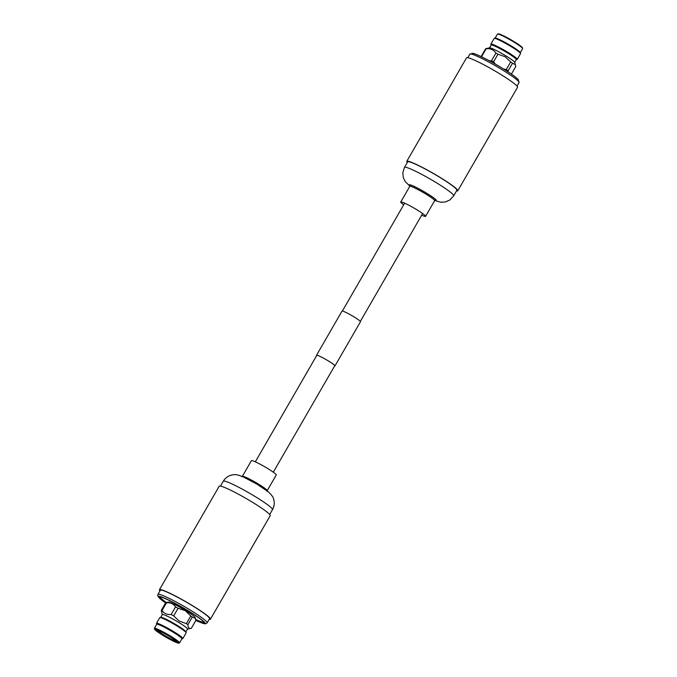 <?xml version="1.0" encoding="UTF-8"?>
<svg xmlns="http://www.w3.org/2000/svg" width="677" height="677" viewBox="0 0 677 677"><rect width="100%" height="100%" fill="white"/><g stroke="black" fill="none" stroke-linecap="round" stroke-linejoin="round"><path stroke-width="1.02" d="M316.684 355.552A10.553 1.007 30 0 1 316.616 355.298A10.553 1.007 30 0 1 320.881 356.804A10.553 1.007 30 0 1 330.401 362.22A10.553 1.007 30 0 1 334.895 365.851A10.553 1.007 30 0 1 334.641 365.918M334.624 365.961A10.654 1.024 -150 0 0 334.98 365.902A10.654 1.024 -150 0 0 330.444 362.229A10.654 1.024 -150 0 0 320.83 356.771A10.654 1.024 -150 0 0 316.531 355.247A10.654 1.024 -150 0 0 316.658 355.594M334.98 365.902L360.469 321.753A10.654 1.024 -150 0 0 355.933 318.088A10.654 1.024 -150 0 0 346.319 312.622A10.654 1.024 -150 0 0 342.02 311.098L316.531 355.247M162.311 614.598L161.278 610.4A17.653 1.692 30 0 1 161.6 610.4A17.653 1.692 30 0 1 162.048 610.485L166.449 602.877A17.653 1.692 -150 0 0 165.992 602.792A17.653 1.692 -150 0 0 165.67 602.792L168.361 602.081A15.622 1.498 30 0 1 185.371 610.375A15.622 1.498 30 0 1 195.306 617.636L195.729 620.674L191.337 628.29L187.487 629.128M191.337 628.29C189.095 628.992 187.952 627.782 187.91 624.651A17.653 1.692 30 0 0 186.403 623.602L179.253 621.105L173.676 615.892A17.653 1.692 30 0 0 171.129 614.521C167.151 614.834 164.122 613.489 162.048 610.485M160.728 617.339L162.353 614.53A14.53 1.396 30 0 1 162.785 614.445A14.53 1.396 30 0 1 178.296 622.171A14.53 1.396 30 0 1 187.521 629.068L185.904 631.878M166.449 602.877C170.511 602.412 173.532 603.757 175.521 606.914A17.653 1.692 -150 0 1 178.068 608.284L185.295 610.646L190.796 615.985A17.653 1.692 -150 0 1 192.302 617.035L195.501 618.363M176.494 641.974A11.704 1.126 -150 0 0 176.858 641.804A11.704 1.126 -150 0 0 167.938 635.475A11.704 1.126 -150 0 0 156.929 630.126A11.704 1.126 -150 0 0 156.649 630.143A11.704 1.126 -150 0 0 164.655 636.152A11.704 1.126 -150 0 0 176.494 641.974M157.403 630.228A11.187 1.075 -150 0 0 166.398 636.414A11.187 1.075 -150 0 0 176.367 641.195A11.187 1.075 -150 0 0 176.401 641.204M181.868 638.86L182.714 638.639A15.224 1.456 -150 0 0 182.841 638.555L186.124 632.877A15.224 1.456 -150 0 0 186.133 632.716L185.879 631.785A14.53 1.396 -150 0 0 174.717 623.889A14.53 1.396 -150 0 0 161.134 617.314A14.53 1.396 -150 0 0 160.821 617.322L159.882 617.568A15.224 1.456 -150 0 0 159.755 617.652L156.48 623.331A15.224 1.456 -150 0 0 156.472 623.483L156.7 624.321M186.133 632.716A15.224 1.456 -150 0 0 174.446 624.448A15.224 1.456 -150 0 0 160.212 617.559A15.224 1.456 -150 0 0 159.882 617.568M182.841 638.555A15.224 1.456 -150 0 0 171.797 630.499A15.224 1.456 -150 0 0 156.937 623.238A15.224 1.456 -150 0 0 156.48 623.331M178.728 643.142L179.422 642.964A14.53 1.396 -150 0 0 179.549 642.879L181.901 638.8A14.53 1.396 -150 0 0 171.357 631.116A14.53 1.396 -150 0 0 157.166 624.177A14.53 1.396 -150 0 0 156.734 624.27L154.373 628.341A14.53 1.396 -150 0 0 154.364 628.493L154.559 629.187A14.022 1.346 -150 0 0 165.323 636.803A14.022 1.346 -150 0 0 178.432 643.15A14.022 1.346 -150 0 0 178.728 643.142A14.022 1.346 -150 0 0 169.25 635.991A14.022 1.346 -150 0 0 154.991 628.958A14.022 1.346 -150 0 0 154.559 629.187M179.549 642.879A14.53 1.396 -150 0 0 169.005 635.187A14.53 1.396 -150 0 0 154.813 628.256A14.53 1.396 -150 0 0 154.373 628.341M186.403 623.602L190.796 615.985M178.068 608.284L173.676 615.892M171.129 614.521L175.521 606.914M161.278 610.4L165.67 602.792A25.861 2.48 -150 0 1 159.366 597.046A25.861 2.48 -150 0 1 185.557 609.325A25.861 2.48 -150 0 1 204.158 622.916A25.861 2.48 -150 0 1 195.729 620.183M192.302 617.035L187.91 624.651M511.406 74.081L515.722 66.6L515.417 64.679L512.523 63.206A17.653 1.692 -150 0 0 510.695 61.92L505.11 56.707L497.959 54.211A17.653 1.692 -150 0 0 495.902 53.102C493.753 49.734 490.503 48.287 486.162 48.769A17.653 1.692 -150 0 0 485.663 48.71L489.623 47.847A14.53 1.396 -150 0 1 489.911 47.839A14.53 1.396 -150 0 1 505.423 55.573A14.53 1.396 -150 0 1 514.655 62.301L515.417 64.679M495.446 64.154L493.567 61.819A17.653 1.692 30 0 0 491.51 60.71L489.496 60.854M482.261 57.13L481.77 56.377A17.653 1.692 30 0 0 481.271 56.326L481.271 56.656M489.513 47.872L491.13 45.063A14.53 1.396 30 0 1 491.57 44.978A14.53 1.396 30 0 1 505.761 51.909A14.53 1.396 30 0 1 516.306 59.601L514.689 62.402M491.096 45.122L490.867 44.284A15.224 1.456 30 0 1 490.876 44.123A15.224 1.456 30 0 1 491.333 44.03A15.224 1.456 30 0 1 506.201 51.3A15.224 1.456 30 0 1 517.245 59.348A15.224 1.456 30 0 1 517.118 59.432L516.272 59.661M490.876 44.123L494.159 38.445A15.224 1.456 30 0 1 494.286 38.361A15.224 1.456 30 0 1 494.616 38.352A15.224 1.456 30 0 1 508.85 45.249A15.224 1.456 30 0 1 520.528 53.517A15.224 1.456 30 0 1 520.52 53.669L517.245 59.348M494.286 38.361L495.226 38.115A14.53 1.396 30 0 1 495.53 38.107A14.53 1.396 30 0 1 509.121 44.69A14.53 1.396 30 0 1 520.274 52.586L520.528 53.517M495.132 38.14L497.451 34.121A14.53 1.396 30 0 1 497.578 34.036A14.53 1.396 30 0 1 497.891 34.036A14.53 1.396 30 0 1 511.473 40.612A14.53 1.396 30 0 1 522.636 48.507A14.53 1.396 30 0 1 522.627 48.659L520.3 52.679M497.578 34.036L498.272 33.858A14.022 1.346 30 0 1 498.568 33.85A14.022 1.346 30 0 1 511.677 40.197A14.022 1.346 30 0 1 522.441 47.813L522.636 48.507M508.207 71.931L508.131 70.814A17.653 1.692 30 0 0 506.294 69.528L503.654 69.037M497.959 54.211L493.567 61.819M506.294 69.528L510.695 61.92M512.523 63.206L508.131 70.814M481.271 56.326L485.663 48.71M486.162 48.769L481.77 56.377M491.51 60.71L495.902 53.102M436.733 175.512A28.426 2.725 30 0 1 456.899 190.271L453.708 195.788A28.426 2.725 30 0 0 433.551 181.03A28.426 2.725 30 0 0 404.482 167.371L407.672 161.854A28.426 2.725 30 0 1 436.733 175.512M407.3 162.488A29.449 2.826 30 0 1 406.784 161.338A29.449 2.826 30 0 1 436.893 175.495A29.449 2.826 30 0 1 457.787 190.787A29.449 2.826 30 0 1 456.526 190.914M406.784 161.338L466.555 57.816A29.449 2.826 30 0 1 496.664 71.965A29.449 2.826 30 0 1 517.558 87.257L457.787 190.787M403.712 204.809A14.335 1.371 30 0 1 400.75 202A14.335 1.371 30 0 1 415.416 208.897A14.335 1.371 30 0 1 425.588 216.344A14.335 1.371 30 0 1 421.669 215.176M209.193 619.311A29.449 2.826 -150 0 0 210.445 619.184L270.216 515.662A29.449 2.826 -150 0 0 249.043 500.193A29.449 2.826 -150 0 0 219.213 486.213L159.442 589.743A29.449 2.826 -150 0 0 159.958 590.894M210.445 619.184A29.449 2.826 -150 0 0 189.272 603.723A29.449 2.826 -150 0 0 159.442 589.743M207.137 622.865L209.565 618.676A28.426 2.725 -150 0 0 189.12 603.749A28.426 2.725 -150 0 0 160.331 590.251L157.91 594.448L157.859 596.225L165.594 602.919A26.885 2.581 -150 0 1 160.948 596.767A26.885 2.581 -150 0 1 185.71 609.3A26.885 2.581 -150 0 1 204.437 622.214A26.885 2.581 -150 0 1 195.729 620.327L204.056 623.661L205.63 623.805L207.137 622.865A28.426 2.725 -150 0 0 186.7 607.938A28.426 2.725 -150 0 0 157.91 594.448M159.611 596.894A25.861 2.48 -150 0 0 166.305 602.623M160.694 596.987A24.837 2.378 -150 0 0 166.474 602.581M267.203 490.673L276.25 475A14.335 1.371 -150 0 0 265.934 467.468A14.335 1.371 -150 0 0 251.412 460.656L242.366 476.329A14.335 1.371 30 0 1 256.888 483.141A14.335 1.371 30 0 1 267.203 490.673L267.144 491.384M195.687 619.455A24.837 2.378 -150 0 0 203.549 621.723M195.695 619.607A25.861 2.48 -150 0 0 204.166 622.62M425.588 216.344L434.634 200.671A14.335 1.371 -150 0 0 424.462 193.224A14.335 1.371 -150 0 0 409.797 186.327L409.856 185.616L410.499 186.285M410.448 186.277A15.368 1.472 30 0 1 412.335 185.625A15.368 1.472 30 0 1 425.131 192.319A15.368 1.472 30 0 1 434.355 200.079M409.915 185.87A15.622 1.498 30 0 1 425.173 192.319A15.622 1.498 30 0 1 434.972 200.341M467.807 57.689L469.863 54.135A28.426 2.725 30 0 1 498.924 67.793A28.426 2.725 30 0 1 519.09 82.552L518.235 79.488C515.104 76.408 508.85 72.084 499.465 66.498A26.885 2.581 30 0 0 472.157 54.278M223.292 481.212C225.796 477.217 229.342 475.059 233.912 474.721C235.672 474.34 238.769 475.068 243.212 476.896L256.718 484.013L268.371 491.849C271.773 495.056 273.533 497.536 273.669 499.287C274.727 502.867 274.346 506.311 272.518 509.629A28.426 2.725 -150 0 0 252.072 494.701A28.426 2.725 -150 0 0 223.292 481.212L220.474 486.086M422.626 213.534L360.342 321.406M334.827 365.597L273.288 472.191M404.66 203.168L342.376 311.039M316.87 355.23L255.331 461.824M434.752 200.51L440.761 202.211L445.246 201.983L449.875 199.96L453.708 195.788M517.042 86.106L519.09 82.552M400.75 202L409.797 186.327M469.863 54.135L472.944 53.339C474.501 53.263 487.296 59.17 499.465 66.498M409.873 186.15L405.362 181.749L403.34 177.746L402.798 172.728L404.482 167.371M434.634 200.671L435.218 200.265L434.321 200.045M242.366 476.329L241.782 476.735M272.518 509.629L269.7 514.512"/></g></svg>

